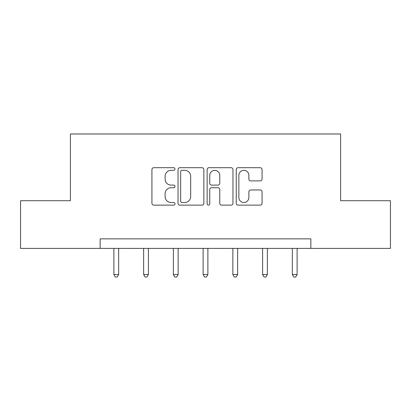 <?xml version="1.0" encoding="UTF-8"?>
<svg xmlns="http://www.w3.org/2000/svg" width="411" height="411" viewBox="0 0 411 411"><rect width="100%" height="100%" fill="white"/><g stroke="black" fill="none" stroke-linecap="round" stroke-linejoin="round"><path stroke-width="0.62" d="M174.994 169.008A1.31 1.31 0 0 0 173.683 167.698L153.796 167.698A1.87 1.87 0 0 0 151.926 169.568L151.926 203.26A1.87 1.87 0 0 0 153.796 205.13L173.683 205.13A1.31 1.31 0 0 0 174.994 203.82A1.31 1.31 0 0 0 173.683 202.51L171.11 202.51A5.99 5.99 0 0 1 165.119 196.52L165.119 193.715A5.99 5.99 0 0 1 171.11 187.724L173.683 187.724A1.31 1.31 0 0 0 174.994 186.414A1.31 1.31 0 0 0 173.683 185.104L171.11 185.104A5.99 5.99 0 0 1 165.119 179.114L165.119 176.309A5.99 5.99 0 0 1 171.11 170.318L173.683 170.318A1.31 1.31 0 0 0 174.994 169.008M260.194 180.891A1.87 1.87 0 0 0 262.069 179.021L262.069 169.568A1.87 1.87 0 0 0 260.194 167.698L238.113 167.698A1.87 1.87 0 0 0 236.243 169.568L236.243 203.26A1.87 1.87 0 0 0 238.113 205.13L260.194 205.13A1.87 1.87 0 0 0 262.069 203.26L262.069 191.839A1.87 1.87 0 0 0 260.194 189.969L250.746 189.969A1.87 1.87 0 0 0 248.871 191.839L248.871 197.501A5.004 5.004 0 0 1 243.867 202.51A5.004 5.004 0 0 1 238.863 197.501L238.863 175.327A5.004 5.004 0 0 1 243.867 170.318A5.004 5.004 0 0 1 248.871 175.327L248.871 179.021A1.87 1.87 0 0 0 250.746 180.891L260.194 180.891M100.156 248.383L20.55 248.383L20.55 200.712L70.409 200.712L70.409 133.981L340.591 133.981L340.591 200.712L390.45 200.712L390.45 248.383L310.844 248.383L310.844 238.848L100.156 238.848L100.156 248.383L310.844 248.383M203.861 169.568A1.87 1.87 0 0 0 201.991 167.698L179.905 167.698A1.87 1.87 0 0 0 178.035 169.568L178.035 203.26A1.87 1.87 0 0 0 179.905 205.13L201.991 205.13A1.87 1.87 0 0 0 203.861 203.26L203.861 169.568M209.009 167.698L231.095 167.698A1.87 1.87 0 0 1 232.965 169.568L232.965 203.26A1.87 1.87 0 0 1 231.095 205.13L221.642 205.13A1.87 1.87 0 0 1 219.772 203.26L219.772 189.594A1.87 1.87 0 0 0 217.897 187.724L211.629 187.724A1.87 1.87 0 0 0 209.759 189.594L209.759 203.82A1.31 1.31 0 0 1 208.449 205.13A1.31 1.31 0 0 1 207.139 203.82L207.139 169.568A1.87 1.87 0 0 1 209.009 167.698M181.965 170.318A1.31 1.31 0 0 0 180.655 171.628L180.655 201.2A1.31 1.31 0 0 0 181.965 202.51L184.678 202.51A5.99 5.99 0 0 0 190.668 196.52L190.668 176.309A5.99 5.99 0 0 0 184.678 170.318L181.965 170.318M219.772 175.42A5.004 5.004 0 0 0 214.763 170.411A5.004 5.004 0 0 0 209.759 175.42L209.759 183.234A1.87 1.87 0 0 0 211.629 185.104L217.897 185.104A1.87 1.87 0 0 0 219.772 183.234L219.772 175.42M113.883 248.383L113.883 274.543L118.651 274.543L118.651 248.383M118.651 274.543L117.217 277.019L115.311 277.019L113.883 274.543M143.629 248.383L143.629 274.543L148.397 274.543L148.397 248.383M148.397 274.543L146.963 277.019L145.057 277.019L143.629 274.543M173.37 248.383L173.37 274.543L178.138 274.543L178.138 248.383M178.138 274.543L176.709 277.019L174.803 277.019L173.37 274.543M203.116 248.383L203.116 274.543L207.884 274.543L207.884 248.383M207.884 274.543L206.456 277.019L204.544 277.019L203.116 274.543M232.862 248.383L232.862 274.543L237.63 274.543L237.63 248.383M237.63 274.543L236.197 277.019L234.291 277.019L232.862 274.543M262.603 248.383L262.603 274.543L267.371 274.543L267.371 248.383M267.371 274.543L265.943 277.019L264.037 277.019L262.603 274.543M292.349 248.383L292.349 274.543L297.117 274.543L297.117 248.383M297.117 274.543L295.689 277.019L293.783 277.019L292.349 274.543"/></g></svg>
